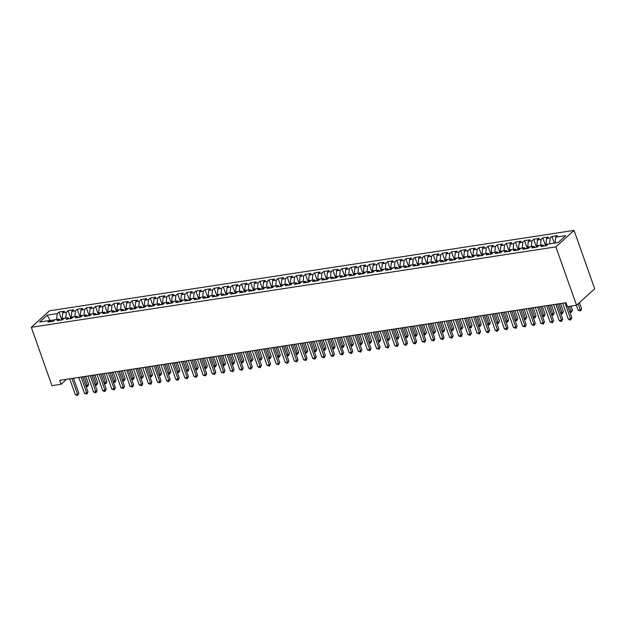 <?xml version="1.0" encoding="UTF-8"?>
<svg xmlns="http://www.w3.org/2000/svg" width="626" height="626" viewBox="0 0 626 626"><rect width="100%" height="100%" fill="white"/><g stroke="black" fill="none" stroke-linecap="round" stroke-linejoin="round"><path stroke-width="0.94" d="M574.034 230.391L49.454 310.817L31.3 327.312L555.872 246.887L574.034 230.391L594.7 288.758L576.546 305.253L555.872 246.887M50.503 321.044L47.169 315.175L39.61 322.038L49.657 320.496L47.912 322.077L53.39 321.24L55.135 319.659L58.781 319.096L57.044 320.684L62.522 319.839L64.259 318.258L67.913 317.695L66.168 319.283L71.646 318.438L73.391 316.858L77.045 316.302L75.3 317.883L80.777 317.038L82.522 315.457L86.169 314.901L84.432 316.482L89.909 315.645L91.646 314.056L95.301 313.501L93.564 315.081L99.041 314.244L100.778 312.656L104.432 312.1L102.687 313.681L108.165 312.844L109.91 311.263L113.564 310.699L111.819 312.28L117.297 311.443L119.042 309.862L122.688 309.299L120.951 310.879L126.429 310.042L128.166 308.462L131.82 307.898L130.075 309.479L135.552 308.641L137.297 307.061L140.952 306.497L139.207 308.086L144.684 307.241L146.429 305.66L150.076 305.097L148.339 306.685L153.816 305.84L155.553 304.259L159.207 303.704L157.462 305.285L162.94 304.439L164.685 302.859L168.339 302.303L166.594 303.884L172.072 303.047L173.817 301.458L177.463 300.903L175.726 302.483L181.204 301.646L182.941 300.057L186.595 299.502L184.85 301.083L190.327 300.245L192.072 298.665L195.727 298.101L193.982 299.682L199.459 298.845L201.204 297.264L204.851 296.701L203.114 298.281L208.591 297.444L210.328 295.863L213.982 295.3L212.245 296.888L217.723 296.043L219.46 294.463L223.114 293.899L221.369 295.488L226.847 294.643L228.592 293.062L232.246 292.498L230.501 294.087L235.979 293.242L237.724 291.661L241.37 291.106L239.633 292.686L245.11 291.849L246.847 290.261L250.502 289.705L248.757 291.286L254.234 290.448L255.979 288.86L259.634 288.304L257.889 289.885L263.366 289.048L265.111 287.467L268.757 286.904L267.02 288.484L272.498 287.647L274.235 286.066L277.889 285.503L276.144 287.084L281.622 286.246L283.367 284.666L287.021 284.102L285.276 285.683L290.754 284.846L292.498 283.265L296.145 282.702L294.408 284.29L299.885 283.445L301.622 281.864L305.277 281.301L303.532 282.889L309.009 282.044L310.754 280.464L314.409 279.908L312.664 281.489L318.141 280.644L319.886 279.063L323.532 278.507L321.795 280.088L327.273 279.251L329.01 277.662L332.664 277.107L330.927 278.687L336.405 277.85L338.142 276.262L341.796 275.706L340.051 277.287L345.529 276.449L347.274 274.869L350.928 274.305L349.183 275.886L354.66 275.049L356.405 273.468L360.052 272.905L358.315 274.485L363.792 273.648L365.529 272.067L369.183 271.504L367.439 273.085L372.916 272.247L374.661 270.667L378.315 270.103L376.57 271.692L382.048 270.847L383.793 269.266L387.439 268.703L385.702 270.291L391.18 269.446L392.917 267.865L396.571 267.31L394.826 268.89L400.304 268.053L402.048 266.465L405.703 265.909L403.958 267.49L409.435 266.653L411.18 265.064L414.827 264.508L413.09 266.089L418.567 265.252L420.304 263.663L423.958 263.108L422.214 264.688L427.691 263.851L429.436 262.271L433.09 261.707L431.345 263.288L436.823 262.45L438.568 260.87L442.214 260.306L440.477 261.887L445.955 261.05L447.7 259.469L451.346 258.906L449.609 260.494L455.086 259.649L456.823 258.068L460.478 257.505L458.733 259.094L464.21 258.248L465.955 256.668L469.61 256.112L467.865 257.693L473.342 256.848L475.087 255.267L478.733 254.712L476.996 256.292L482.474 255.455L484.211 253.866L487.865 253.311L486.12 254.892L491.598 254.054L493.343 252.466L496.997 251.91L495.252 253.491L500.73 252.654L502.475 251.073L506.121 250.51L504.384 252.09L509.861 251.253L511.598 249.672L515.253 249.109L513.508 250.69L518.985 249.852L520.73 248.272L524.385 247.708L522.64 249.289L528.117 248.452L529.862 246.871L533.508 246.308L531.771 247.896L537.249 247.051L538.986 245.47L542.64 244.907L540.895 246.495L546.373 245.65L548.118 244.07L558.157 242.528L565.716 235.666L555.677 237.207L557.422 235.619L551.944 236.464L550.199 238.044L546.545 238.608L548.29 237.019L542.812 237.864L541.067 239.445L537.421 240.008L539.158 238.42L533.681 239.265L531.943 240.846L528.289 241.401L530.026 239.821L524.549 240.658L522.812 242.246L519.157 242.802L520.902 241.221L515.425 242.059L513.68 243.647L510.026 244.203L511.771 242.622L506.293 243.459L504.548 245.04L500.902 245.603L502.639 244.023L497.161 244.86L495.424 246.441L491.77 247.004L493.515 245.423L488.037 246.261L486.292 247.841L482.638 248.405L484.383 246.824L478.906 247.661L477.161 249.242L473.514 249.805L475.251 248.217L469.774 249.062L468.037 250.643L464.382 251.206L466.127 249.617L460.65 250.463L458.905 252.043L455.251 252.599L456.996 251.018L451.518 251.863L449.773 253.444L446.127 254L447.864 252.419L442.386 253.256L440.649 254.845L436.995 255.4L438.74 253.82L433.262 254.657L431.517 256.245L427.863 256.801L429.608 255.22L424.131 256.057L422.386 257.638L418.739 258.202L420.476 256.621L414.999 257.458L413.262 259.039L409.607 259.602L411.345 258.022L405.867 258.859L404.13 260.439L400.476 261.003L402.221 259.422L396.743 260.26L394.998 261.84L391.344 262.404L393.089 260.815L387.611 261.66L385.866 263.241L382.22 263.804L383.957 262.216L378.48 263.061L376.742 264.642L373.088 265.197L374.833 263.616L369.356 264.454L367.611 266.042L363.956 266.598L365.701 265.017L360.224 265.854L358.479 267.443L354.832 267.998L356.57 266.418L351.092 267.255L349.355 268.844L345.701 269.399L347.446 267.818L341.968 268.656L340.223 270.236L336.569 270.8L338.314 269.219L332.836 270.056L331.091 271.637L327.445 272.2L329.182 270.62L323.705 271.457L321.967 273.038L318.313 273.601L320.058 272.013L314.581 272.858L312.836 274.438L309.181 275.002L310.926 273.413L305.449 274.258L303.704 275.839L300.057 276.395L301.795 274.814L296.317 275.659L294.572 277.24L290.926 277.795L292.663 276.215L287.185 277.052L285.448 278.64L281.794 279.196L283.539 277.615L278.061 278.453L276.316 280.041L272.662 280.597L274.407 279.016L268.93 279.853L267.185 281.434L263.538 281.997L265.275 280.417L259.798 281.254L258.061 282.835L254.406 283.398L256.151 281.817L250.674 282.655L248.929 284.235L245.275 284.799L247.02 283.218L241.542 284.055L239.797 285.636L236.151 286.199L237.888 284.611L232.41 285.456L230.673 287.037L227.019 287.6L228.764 286.012L223.286 286.857L221.541 288.437L217.887 288.993L219.632 287.412L214.155 288.257L212.41 289.838L208.763 290.394L210.5 288.813L205.023 289.65L203.286 291.239L199.631 291.794L201.376 290.214L195.899 291.051L194.154 292.639L190.5 293.195L192.245 291.614L186.767 292.452L185.022 294.032L181.376 294.596L183.113 293.015L177.635 293.852L175.89 295.433L172.244 295.996L173.981 294.416L168.504 295.253L166.766 296.834L163.112 297.397L164.857 295.808L159.38 296.654L157.635 298.234L153.98 298.798L155.725 297.209L150.248 298.054L148.503 299.635L144.856 300.198L146.594 298.61L141.116 299.455L139.379 301.036L135.725 301.591L137.47 300.01L131.992 300.848L130.247 302.436L126.593 302.992L128.338 301.411L122.86 302.248L121.115 303.837L117.469 304.392L119.206 302.812L113.729 303.649L111.991 305.23L108.337 305.793L110.082 304.213L104.605 305.05L102.86 306.63L99.205 307.194L100.95 305.613L95.473 306.45L93.728 308.031L90.081 308.595L91.819 307.014L86.341 307.851L84.604 309.432L80.95 309.995L82.695 308.407L77.209 309.252L75.472 310.832L71.818 311.396L73.563 309.807L68.085 310.652L66.34 312.233L62.686 312.789L64.431 311.208L58.954 312.053L61.755 319.956M47.169 315.175L57.209 313.634L58.954 312.053M576.546 305.253L567.414 306.654L566.014 302.694L59.697 380.326L61.098 384.278L66.622 379.262M62.577 319.792L62.131 318.532L65.8 318.024M62.686 312.789L62.131 318.532M66.34 312.233L65.777 317.977M49.657 320.496L51.301 321.561M71.7 318.391L71.254 317.132L74.924 316.623M71.818 311.396L71.254 317.132M75.472 310.832L74.909 316.576M58.781 319.096L60.432 320.16M80.832 316.991L80.386 315.731L84.056 315.222M80.95 309.995L80.386 315.731M84.604 309.432L84.041 315.175M67.913 317.695L69.556 318.759M89.964 315.59L89.518 314.33L93.188 313.822M90.081 308.595L89.518 314.33M93.728 308.031L93.164 313.775M77.045 316.302L78.688 317.359M99.088 314.189L98.642 312.937L102.312 312.421M99.205 307.194L98.642 312.937M102.86 306.63L102.296 312.374M86.169 314.901L87.82 315.966M108.22 312.789L107.774 311.537L111.444 311.02M108.337 305.793L107.774 311.537M111.991 305.23L111.428 310.973M95.301 313.501L96.944 314.565M117.352 311.396L116.906 310.136L120.575 309.627M117.469 304.392L116.906 310.136M121.115 303.837L120.56 309.573M104.432 312.1L106.076 313.164M126.483 309.995L126.037 308.735L129.699 308.227M126.593 302.992L126.037 308.735M130.247 302.436L129.684 308.172M113.564 310.699L115.207 311.764M135.607 308.595L135.161 307.335L138.831 306.826M135.725 301.591L135.161 307.335M139.379 301.036L138.815 306.771M122.688 309.299L124.339 310.363M144.739 307.194L144.293 305.934L147.963 305.425M144.856 300.198L144.293 305.934M148.503 299.635L147.947 305.378M131.82 307.898L133.463 308.962M153.871 305.793L153.425 304.533L157.095 304.025M153.98 298.798L153.425 304.533M157.635 298.234L157.071 303.978M140.952 306.497L142.595 307.562M162.995 304.392L162.549 303.133L166.219 302.624M163.112 297.397L162.549 303.133M166.766 296.834L166.203 302.577M150.076 305.097L151.727 306.161M172.127 302.992L171.68 301.732L175.35 301.223M172.244 295.996L171.68 301.732M175.89 295.433L175.335 301.176M159.207 303.704L160.851 304.76M181.258 301.591L180.812 300.339L184.482 299.823M181.376 294.596L180.812 300.339M185.022 294.032L184.459 299.776M168.339 302.303L169.982 303.367M190.382 300.198L189.936 298.938L193.606 298.422M190.5 293.195L189.936 298.938M194.154 292.639L193.59 298.375M177.463 300.903L179.114 301.967M199.514 298.798L199.068 297.538L202.738 297.029M199.631 291.794L199.068 297.538M203.286 291.239L202.722 296.974M186.595 299.502L188.238 300.566M208.646 297.397L208.2 296.137L211.87 295.628M208.763 290.394L208.2 296.137M212.41 289.838L211.846 295.574M195.727 298.101L197.37 299.165M217.77 295.996L217.324 294.736L220.994 294.228M217.887 288.993L217.324 294.736M221.541 288.437L220.978 294.173M204.851 296.701L206.502 297.765M226.902 294.596L226.455 293.336L230.125 292.827M227.019 287.6L226.455 293.336M230.673 287.037L230.11 292.78M213.982 295.3L215.626 296.364M236.033 293.195L235.587 291.935L239.257 291.426M236.151 286.199L235.587 291.935M239.797 285.636L239.242 291.38M223.114 293.899L224.757 294.963M245.165 291.794L244.719 290.534L248.389 290.026M245.275 284.799L244.719 290.534M248.929 284.235L248.365 289.979M232.246 292.498L233.889 293.563M254.289 290.394L253.843 289.134L257.513 288.625M254.406 283.398L253.843 289.134M258.061 282.835L257.497 288.578M241.37 291.106L243.021 292.162M263.421 288.993L262.975 287.741L266.645 287.224M263.538 281.997L262.975 287.741M267.185 281.434L266.629 287.178M250.502 289.705L252.145 290.769M272.553 287.6L272.107 286.34L275.776 285.832M272.662 280.597L272.107 286.34M276.316 280.041L275.753 285.777M259.634 288.304L261.277 289.368M281.677 286.199L281.23 284.94L284.9 284.431M281.794 279.196L281.23 284.94M285.448 278.64L284.885 284.376M268.757 286.904L270.409 287.968M290.808 284.799L290.362 283.539L294.032 283.03M290.926 277.795L290.362 283.539M294.572 277.24L294.017 282.975M277.889 285.503L279.532 286.567M299.94 283.398L299.494 282.138L303.164 281.63M300.057 276.395L299.494 282.138M303.704 275.839L303.14 281.583M287.021 284.102L288.664 285.166M309.064 281.997L308.618 280.738L312.288 280.229M309.181 275.002L308.618 280.738M312.836 274.438L312.272 280.182M296.145 282.702L297.796 283.766M318.196 280.597L317.75 279.337L321.42 278.828M318.313 273.601L317.75 279.337M321.967 273.038L321.404 278.781M305.277 281.301L306.92 282.365M327.328 279.196L326.882 277.936L330.551 277.428M327.445 272.2L326.882 277.936M331.091 271.637L330.528 277.381M314.409 279.908L316.052 280.964M336.452 277.795L336.013 276.543L339.675 276.027M336.569 270.8L336.013 276.543M340.223 270.236L339.66 275.98M323.532 278.507L325.184 279.572M345.583 276.402L345.137 275.143L348.807 274.626M345.701 269.399L345.137 275.143M349.355 268.844L348.792 274.579M332.664 277.107L334.307 278.171M354.715 275.002L354.269 273.742L357.939 273.233M354.832 267.998L354.269 273.742M358.479 267.443L357.923 273.179M341.796 275.706L343.439 276.77M363.847 273.601L363.401 272.341L367.071 271.833M363.956 266.598L363.401 272.341M367.611 266.042L367.047 271.778M350.928 274.305L352.571 275.37M372.971 272.2L372.525 270.941L376.195 270.432M373.088 265.197L372.525 270.941M376.742 264.642L376.179 270.377M360.052 272.905L361.703 273.969M382.103 270.8L381.657 269.54L385.326 269.031M382.22 263.804L381.657 269.54M385.866 263.241L385.311 268.984M369.183 271.504L370.827 272.568M391.234 269.399L390.788 268.139L394.458 267.631M391.344 262.404L390.788 268.139M394.998 261.84L394.435 267.584M378.315 270.103L379.959 271.168M400.358 267.998L399.912 266.739L403.582 266.23M400.476 261.003L399.912 266.739M404.13 260.439L403.567 266.183M387.439 268.703L389.09 269.767M409.49 266.598L409.044 265.338L412.714 264.829M409.607 259.602L409.044 265.338M413.262 259.039L412.698 264.782M396.571 267.31L398.214 268.366M418.622 265.197L418.176 263.945L421.846 263.429M418.739 258.202L418.176 263.945M422.386 257.638L421.822 263.382M405.703 265.909L407.346 266.973M427.746 263.804L427.3 262.544L430.97 262.036M427.863 256.801L427.3 262.544M431.517 256.245L430.954 261.981M414.827 264.508L416.478 265.573M436.878 262.404L436.432 261.144L440.101 260.635M436.995 255.4L436.432 261.144M440.649 254.845L440.086 260.58M423.958 263.108L425.602 264.172M446.009 261.003L445.563 259.743L449.233 259.234M446.127 254L445.563 259.743M449.773 253.444L449.218 259.18M433.09 261.707L434.734 262.771M455.133 259.602L454.695 258.342L458.357 257.834M455.251 252.599L454.695 258.342M458.905 252.043L458.342 257.779M442.214 260.306L443.865 261.371M464.265 258.202L463.819 256.942L467.489 256.433M464.382 251.206L463.819 256.942M468.037 250.643L467.473 256.386M451.346 258.906L452.989 259.97M473.397 256.801L472.951 255.541L476.621 255.032M473.514 249.805L472.951 255.541M477.161 249.242L476.605 254.985M460.478 257.505L462.121 258.569M482.529 255.4L482.083 254.14L485.753 253.632M482.638 248.405L482.083 254.14M486.292 247.841L485.729 253.585M469.61 256.112L471.253 257.169M491.653 254L491.207 252.748L494.876 252.231M491.77 247.004L491.207 252.748M495.424 246.441L494.861 252.184M478.733 254.712L480.385 255.776M500.784 252.599L500.338 251.347L504.008 250.83M500.902 245.603L500.338 251.347M504.548 245.04L503.993 250.783M487.865 253.311L489.509 254.375M509.916 251.206L509.47 249.946L513.14 249.438M510.026 244.203L509.47 249.946M513.68 243.647L513.117 249.383M496.997 251.91L498.64 252.974M519.04 249.805L518.594 248.545L522.264 248.037M519.157 242.802L518.594 248.545M522.812 242.246L522.248 247.982M506.121 250.51L507.772 251.574M528.172 248.405L527.726 247.145L531.396 246.636M528.289 241.401L527.726 247.145M531.943 240.846L531.38 246.581M515.253 249.109L516.896 250.173M537.304 247.004L536.858 245.744L540.528 245.235M537.421 240.008L536.858 245.744M541.067 239.445L540.504 245.189M524.385 247.708L526.028 248.772M546.428 245.603L545.982 244.343L549.651 243.835M546.545 238.608L545.982 244.343M550.199 238.044L549.636 243.788M533.508 246.308L535.16 247.372M555.129 242.998L558.228 242.465M555.677 237.207L555.113 242.943M542.64 244.907L544.284 245.971M31.3 327.312L51.966 385.679L61.098 384.278M56.669 319.424L49.916 320.668M57.209 313.634L56.653 319.37M551.944 236.464L554.3 243.123M542.812 237.864L545.614 245.768M533.681 239.265L536.482 247.168M524.549 240.658L527.35 248.569M515.425 242.059L518.226 249.97M506.293 243.459L509.094 251.37M497.161 244.86L499.963 252.771M488.037 246.261L490.839 254.172M478.906 247.661L481.707 255.572M469.774 249.062L472.575 256.965M460.65 250.463L463.451 258.366M451.518 251.863L454.32 259.767M442.386 253.256L445.188 261.167M433.262 254.657L436.056 262.568M424.131 256.057L426.932 263.969M414.999 257.458L417.8 265.369M405.867 258.859L408.668 266.77M396.743 260.26L399.545 268.163M387.611 261.66L390.413 269.563M378.48 263.061L381.281 270.964M369.356 264.454L372.157 272.365M360.224 265.854L363.025 273.765M351.092 267.255L353.893 275.166M341.968 268.656L344.762 276.567M332.836 270.056L335.638 277.967M323.705 271.457L326.506 279.368M314.581 272.858L317.374 280.761M305.449 274.258L308.25 282.162M296.317 275.659L299.118 283.562M287.185 277.052L289.987 284.963M278.061 278.453L280.863 286.364M268.93 279.853L271.731 287.764M259.798 281.254L262.599 289.165M250.674 282.655L253.475 290.566M241.542 284.055L244.343 291.966M232.41 285.456L235.212 293.359M223.286 286.857L226.08 294.76M214.155 288.257L216.956 296.161M205.023 289.65L207.824 297.561M195.899 291.051L198.692 298.962M186.767 292.452L189.568 300.363M177.635 293.852L180.437 301.763M168.504 295.253L171.305 303.164M159.38 296.654L162.181 304.557M150.248 298.054L153.049 305.957M141.116 299.455L143.917 307.358M131.992 300.848L134.793 308.759M122.86 302.248L125.662 310.16M113.729 303.649L116.53 311.56M104.605 305.05L107.398 312.961M95.473 306.45L98.274 314.362M86.341 307.851L89.142 315.762M77.209 309.252L80.011 317.155M68.085 310.652L70.887 318.556M564.949 302.859L570.607 318.83L568.322 319.174L562.664 303.203M567.892 306.576L571.835 317.711L570.607 318.83L570.74 319.886L569.832 320.027L568.322 319.174M571.835 317.711L570.74 319.886M576.374 305.277L578.134 310.261L580.419 309.909L581.648 308.798L579.457 302.608M581.648 308.798L580.56 310.965L578.228 303.72M580.56 310.965L578.134 310.261M555.818 304.259L561.475 320.23L559.19 320.575L553.54 304.604M557.359 304.017L562.704 319.111L561.475 320.23L561.616 321.287L560.7 321.428L559.19 320.575M562.704 319.111L561.616 321.287M546.694 305.652L552.343 321.623L550.066 321.975L544.409 306.004M548.227 305.418L553.572 320.512L552.343 321.623L552.484 322.687L550.066 321.975M553.572 320.512L552.484 322.687M569.652 311.56L571.288 311.31L572.516 310.199L571.061 306.091M572.516 310.199L571.428 312.366L569.527 306.325M571.428 312.366L569.856 312.139M560.52 312.961L562.164 312.71L563.384 311.599L560.536 303.532M563.384 311.599L562.297 313.767L558.995 303.767M562.297 313.767L560.732 313.54M537.562 307.053L543.219 323.024L540.934 323.376L535.277 307.405M539.096 306.818L544.44 321.913L543.219 323.024L543.352 324.08L540.934 323.376M544.44 321.913L543.352 324.08M528.43 308.454L534.088 324.425L531.803 324.777L526.153 308.806M529.972 308.219L535.316 323.313L534.088 324.425L534.228 325.481L531.803 324.777M535.316 323.313L534.228 325.481M551.396 314.362L553.032 314.111L554.26 312.992L551.404 304.932M554.26 312.992L553.173 315.168L549.863 305.167M553.173 315.168L551.6 314.941M542.265 315.762L543.9 315.512L545.129 314.393L542.273 306.333M545.129 314.393L544.041 316.568L540.739 306.568M544.041 316.568L542.468 316.333M519.298 309.854L524.956 325.825L522.679 326.177L517.021 310.206M520.84 309.62L526.184 324.714L524.956 325.825L525.097 326.882L522.679 326.177M526.184 324.714L525.097 326.882M533.133 317.163L534.776 316.912L535.997 315.794L533.141 307.734M535.997 315.794L534.909 317.969L531.607 307.969M534.909 317.969L533.336 317.734M510.174 311.255L515.832 327.226L513.547 327.578L507.889 311.607M511.708 311.02L517.053 326.115L515.832 327.226L515.965 328.282L513.547 327.578M517.053 326.115L515.965 328.282M524.009 318.564L525.644 318.313L526.873 317.194L524.017 309.134M526.873 317.194L525.785 319.37L522.475 309.369M525.785 319.37L524.212 319.135M501.043 312.656L506.7 328.627L504.415 328.979L498.758 313.008M502.584 312.421L507.929 327.508L506.7 328.627L506.841 329.683L504.415 328.979M507.929 327.508L506.841 329.683M514.877 319.964L516.513 319.706L517.741 318.595L514.885 310.535M517.741 318.595L516.653 320.762L513.351 310.77M516.653 320.762L515.081 320.535M491.911 314.056L497.568 330.027L495.291 330.371L489.634 314.401M493.452 313.822L498.797 328.908L497.568 330.027L497.709 331.084L496.794 331.224L495.291 330.371M498.797 328.908L497.709 331.084M505.745 321.357L507.381 321.107L508.609 319.996L505.753 311.936M508.609 319.996L507.522 322.163L504.22 312.171M507.522 322.163L505.949 321.936M482.787 315.457L488.437 331.428L486.159 331.772L480.502 315.801M484.321 315.222L489.665 330.309L488.437 331.428L488.577 332.484L487.67 332.625L486.159 331.772M489.665 330.309L488.577 332.484M496.621 322.758L498.257 322.507L499.485 321.396L496.629 313.329M499.485 321.396L498.39 323.564L495.088 313.571M498.39 323.564L496.825 323.337M473.655 316.858L479.313 332.829L477.028 333.173L471.37 317.202M475.197 316.615L480.541 331.71L479.313 332.829L479.453 333.885L477.028 333.173M480.541 331.71L479.453 333.885M487.49 324.158L489.125 323.908L490.354 322.797L487.498 314.729M490.354 322.797L489.266 324.964L485.956 314.964M489.266 324.964L487.693 324.738M464.523 318.251L470.181 334.221L467.896 334.574L462.246 318.603M466.065 318.016L471.409 333.11L470.181 334.221L470.322 335.278L467.896 334.574M471.409 333.11L470.322 335.278M478.358 325.559L479.993 325.309L481.222 324.198L478.366 316.13M481.222 324.198L480.134 326.365L476.832 316.365M480.134 326.365L478.561 326.138M455.399 319.651L461.049 335.622L458.772 335.974L453.114 320.003M456.933 319.416L462.278 334.511L461.049 335.622L461.19 336.678L458.772 335.974M462.278 334.511L461.19 336.678M469.234 326.96L470.869 326.709L472.09 325.59L469.242 317.531M472.09 325.59L471.002 327.766L467.7 317.765M471.002 327.766L469.437 327.539M446.268 321.052L451.925 337.023L449.64 337.375L443.983 321.404M447.809 320.817L453.146 335.912L451.925 337.023L452.058 338.079L449.64 337.375M453.146 335.912L452.058 338.079M460.102 328.36L461.738 328.11L462.966 326.991L460.11 318.931M462.966 326.991L461.878 329.166L458.568 319.166M461.878 329.166L460.306 328.932M437.136 322.453L442.793 338.423L440.508 338.776L434.859 322.805M438.677 322.218L444.022 337.312L442.793 338.423L442.934 339.48L440.508 338.776M444.022 337.312L442.934 339.48M450.97 329.761L452.606 329.511L453.834 328.392L450.978 320.332M453.834 328.392L452.747 330.567L449.445 320.567M452.747 330.567L451.174 330.332M428.012 323.853L433.662 339.824L431.384 340.176L425.727 324.205M429.546 323.619L434.89 338.713L433.662 339.824L433.802 340.88L431.384 340.176M434.89 338.713L433.802 340.88M441.839 331.162L443.482 330.911L444.703 329.792L441.854 321.733M444.703 329.792L443.615 331.968L440.313 321.967M443.615 331.968L442.05 331.733M418.88 325.254L424.538 341.225L422.253 341.577L416.595 325.606M420.414 325.019L425.758 340.106L424.538 341.225L424.671 342.281L422.253 341.577M425.758 340.106L424.671 342.281M432.715 332.555L434.35 332.304L435.579 331.193L432.722 323.133M435.579 331.193L434.491 333.361L431.181 323.368M434.491 333.361L432.918 333.134M409.748 326.655L415.406 342.625L413.121 342.97L407.471 326.999M411.29 326.42L416.634 341.506L415.406 342.625L415.547 343.682L414.631 343.823L413.121 342.97M416.634 341.506L415.547 343.682M423.583 333.955L425.218 333.705L426.447 332.594L423.591 324.526M426.447 332.594L425.359 334.761L422.057 324.769M425.359 334.761L423.786 334.534M400.617 328.055L406.274 344.026L403.997 344.37L398.339 328.4M402.158 327.813L407.503 342.907L406.274 344.026L406.415 345.082L405.499 345.223L403.997 344.37M407.503 342.907L406.415 345.082M414.451 335.356L416.094 335.106L417.315 333.994L414.459 325.927M417.315 333.994L416.227 336.162L412.925 326.169M416.227 336.162L414.655 335.935M391.493 329.448L397.15 345.419L394.865 345.771L389.208 329.8M393.026 329.213L398.371 344.308L397.15 345.419L397.283 346.483L394.865 345.771M398.371 344.308L397.283 346.483M405.327 336.757L406.963 336.506L408.191 335.395L405.335 327.328M408.191 335.395L407.103 337.563L403.793 327.562M407.103 337.563L405.531 337.336M382.361 330.849L388.018 346.82L385.733 347.172L380.076 331.201M383.902 330.614L389.247 345.709L388.018 346.82L388.159 347.876L385.733 347.172M389.247 345.709L388.159 347.876M396.195 338.157L397.831 337.907L399.059 336.796L396.203 328.728M399.059 336.796L397.972 338.963L394.662 328.963M397.972 338.963L396.399 338.736M373.229 332.25L378.886 348.22L376.602 348.572L370.952 332.602M374.771 332.015L380.115 347.109L378.886 348.22L379.027 349.277L376.602 348.572M380.115 347.109L379.027 349.277M387.064 339.558L388.699 339.308L389.928 338.189L387.071 330.129M389.928 338.189L388.84 340.364L385.538 330.364M388.84 340.364L387.267 340.137M364.105 333.65L369.755 349.621L367.478 349.973L361.82 334.002M365.639 333.415L370.983 348.51L369.755 349.621L369.896 350.677L367.478 349.973M370.983 348.51L369.896 350.677M377.94 340.959L379.575 340.708L380.804 339.589L377.947 331.53M380.804 339.589L379.708 341.765L376.406 331.764M379.708 341.765L378.143 341.53M354.973 335.051L360.631 351.022L358.346 351.374L352.688 335.403M356.515 334.816L361.859 349.911L360.631 351.022L360.772 352.078L358.346 351.374M361.859 349.911L360.772 352.078M345.842 336.452L351.499 352.422L349.214 352.774L343.564 336.804M347.383 336.217L352.728 351.303L351.499 352.422L351.64 353.479L349.214 352.774M352.728 351.303L351.64 353.479M336.718 337.852L342.367 353.823L340.09 354.175L334.433 338.204M338.251 337.617L343.596 352.704L342.367 353.823L342.508 354.879L340.09 354.175M343.596 352.704L342.508 354.879M327.586 339.253L333.243 355.224L330.958 355.568L325.301 339.597M329.12 339.018L334.464 354.105L333.243 355.224L333.376 356.28L332.469 356.421L330.958 355.568M334.464 354.105L333.376 356.28M318.454 340.654L324.111 356.624L321.827 356.969L316.177 340.998M319.996 340.411L325.34 355.505L324.111 356.624L324.252 357.681L321.827 356.969M325.34 355.505L324.252 357.681M309.33 342.046L314.98 358.017L312.703 358.369L307.045 342.399M310.864 341.812L316.208 356.906L314.98 358.017L315.121 359.074L312.703 358.369M316.208 356.906L315.121 359.074M300.198 343.447L305.856 359.418L303.571 359.77L297.913 343.799M301.732 343.212L307.076 358.307L305.856 359.418L305.989 360.474L303.571 359.77M307.076 358.307L305.989 360.474M291.067 344.848L296.724 360.819L294.439 361.171L288.782 345.2M292.608 344.613L297.953 359.707L296.724 360.819L296.865 361.875L294.439 361.171M297.953 359.707L296.865 361.875M281.935 346.248L287.592 362.219L285.315 362.571L279.658 346.601M283.476 346.014L288.821 361.108L287.592 362.219L287.733 363.276L285.315 362.571M288.821 361.108L287.733 363.276M272.811 347.649L278.468 363.62L276.183 363.972L270.526 348.001M274.344 347.414L279.689 362.509L278.468 363.62L278.601 364.676L276.183 363.972M279.689 362.509L278.601 364.676M263.679 349.05L269.337 365.021L267.052 365.373L261.394 349.402M265.221 348.815L270.565 363.902L269.337 365.021L269.477 366.077L267.052 365.373M270.565 363.902L269.477 366.077M254.547 350.45L260.205 366.421L257.92 366.766L252.27 350.795M256.089 350.216L261.433 365.302L260.205 366.421L260.346 367.478L259.43 367.618L257.92 366.766M261.433 365.302L260.346 367.478M245.423 351.851L251.073 367.822L248.796 368.166L243.138 352.195M246.957 351.609L252.301 366.703L251.073 367.822L251.214 368.878L250.306 369.019L248.796 368.166M252.301 366.703L251.214 368.878M236.292 353.252L241.949 369.223L239.664 369.567L234.007 353.596M237.833 353.009L243.178 368.104L241.949 369.223L242.09 370.279L239.664 369.567M243.178 368.104L242.09 370.279M227.16 354.645L232.817 370.615L230.532 370.968L224.883 354.997M228.701 354.41L234.046 369.504L232.817 370.615L232.958 371.672L230.532 370.968M234.046 369.504L232.958 371.672M218.036 356.045L223.685 372.016L221.408 372.368L215.751 356.397M219.57 355.811L224.914 370.905L223.685 372.016L223.826 373.073L221.408 372.368M224.914 370.905L223.826 373.073M208.904 357.446L214.561 373.417L212.277 373.769L206.619 357.798M210.438 357.211L215.782 372.306L214.561 373.417L214.695 374.473L212.277 373.769M215.782 372.306L214.695 374.473M199.772 358.847L205.43 374.817L203.145 375.17L197.495 359.199M201.314 358.612L206.658 373.706L205.43 374.817L205.571 375.874L203.145 375.17M206.658 373.706L205.571 375.874M190.648 360.247L196.298 376.218L194.021 376.57L188.363 360.599M192.182 360.013L197.526 375.107L196.298 376.218L196.439 377.275L194.021 376.57M197.526 375.107L196.439 377.275M181.517 361.648L187.174 377.619L184.889 377.971L179.232 362M183.05 361.413L188.395 376.5L187.174 377.619L187.307 378.675L184.889 377.971M188.395 376.5L187.307 378.675M172.385 363.049L178.042 379.02L175.757 379.364L170.1 363.393M173.926 362.814L179.271 377.901L178.042 379.02L178.183 380.076L177.268 380.217L175.757 379.364M179.271 377.901L178.183 380.076M163.253 364.449L168.91 380.42L166.633 380.764L160.976 364.794M164.794 364.207L170.139 379.301L168.91 380.42L169.051 381.477L168.136 381.617L166.633 380.764M170.139 379.301L169.051 381.477M154.129 365.842L159.786 381.813L157.502 382.165L151.844 366.194M155.663 365.607L161.007 380.702L159.786 381.813L159.92 382.877L157.502 382.165M161.007 380.702L159.92 382.877M144.997 367.243L150.655 383.214L148.37 383.566L142.712 367.595M146.539 367.008L151.883 382.103L150.655 383.214L150.796 384.27L148.37 383.566M151.883 382.103L150.796 384.27M135.865 368.644L141.523 384.614L139.238 384.967L133.588 368.996M137.407 368.409L142.751 383.503L141.523 384.614L141.664 385.671L139.238 384.967M142.751 383.503L141.664 385.671M126.742 370.044L132.391 386.015L130.114 386.367L124.457 370.396M128.275 369.81L133.62 384.904L132.391 386.015L132.532 387.071L130.114 386.367M133.62 384.904L132.532 387.071M368.808 342.359L370.443 342.109L371.672 340.99L368.816 332.93M371.672 340.99L370.584 343.165L367.274 333.165M370.584 343.165L369.011 342.931M359.676 343.76L361.312 343.502L362.54 342.391L359.684 334.331M362.54 342.391L361.452 344.566L358.15 334.566M361.452 344.566L359.88 344.331M350.552 345.153L352.188 344.903L353.408 343.791L350.56 335.732M353.408 343.791L352.321 345.959L349.018 335.966M352.321 345.959L350.756 345.732M341.42 346.554L343.056 346.303L344.284 345.192L341.428 337.124M344.284 345.192L343.197 347.36L339.887 337.367M343.197 347.36L341.624 347.133M332.289 347.954L333.924 347.704L335.153 346.593L332.296 338.525M335.153 346.593L334.065 348.76L330.763 338.76M334.065 348.76L332.492 348.533M323.157 349.355L324.8 349.105L326.021 347.993L323.173 339.926M326.021 347.993L324.933 350.161L321.631 340.161M324.933 350.161L323.368 349.934M314.033 350.756L315.668 350.505L316.897 349.386L314.041 341.326M316.897 349.386L315.809 351.562L312.499 341.561M315.809 351.562L314.236 351.335M304.901 352.156L306.537 351.906L307.765 350.787L304.909 342.727M307.765 350.787L306.677 352.962L303.375 342.962M306.677 352.962L305.105 352.728M295.769 353.557L297.413 353.307L298.633 352.188L295.777 344.128M298.633 352.188L297.546 354.363L294.243 344.363M297.546 354.363L295.973 354.128M286.645 354.958L288.281 354.707L289.509 353.588L286.653 345.529M289.509 353.588L288.422 355.764L285.112 345.763M288.422 355.764L286.849 355.529M277.514 356.35L279.149 356.1L280.378 354.989L277.521 346.929M280.378 354.989L279.29 357.156L275.98 347.164M279.29 357.156L277.717 356.93M268.382 357.751L270.017 357.501L271.246 356.39L268.39 348.33M271.246 356.39L270.158 358.557L266.856 348.565M270.158 358.557L268.585 358.33M259.258 359.152L260.893 358.901L262.122 357.79L259.266 349.723M262.122 357.79L261.026 359.958L257.724 349.965M261.026 359.958L259.461 359.731M250.126 360.553L251.762 360.302L252.99 359.191L250.134 351.123M252.99 359.191L251.902 361.358L248.592 351.358M251.902 361.358L250.33 361.132M240.994 361.953L242.63 361.703L243.858 360.592L241.002 352.524M243.858 360.592L242.771 362.759L239.468 352.759M242.771 362.759L241.198 362.532M231.87 363.354L233.506 363.103L234.727 361.985L231.878 353.925M234.727 361.985L233.639 364.16L230.337 354.159M233.639 364.16L232.074 363.933M222.739 364.755L224.374 364.504L225.603 363.385L222.746 355.325M225.603 363.385L224.515 365.561L221.205 355.56M224.515 365.561L222.942 365.326M213.607 366.155L215.242 365.905L216.471 364.786L213.615 356.726M216.471 364.786L215.383 366.961L212.081 356.961M215.383 366.961L213.81 366.726M204.475 367.556L206.118 367.298L207.339 366.187L204.483 358.127M207.339 366.187L206.251 368.362L202.949 358.362M206.251 368.362L204.679 368.127M195.351 368.949L196.987 368.698L198.215 367.587L195.359 359.527M198.215 367.587L197.127 369.755L193.817 359.762M197.127 369.755L195.555 369.528M186.219 370.349L187.855 370.099L189.083 368.988L186.227 360.92M189.083 368.988L187.996 371.155L184.693 361.163M187.996 371.155L186.423 370.928M177.088 371.75L178.723 371.5L179.952 370.389L177.095 362.321M179.952 370.389L178.864 372.556L175.562 362.556M178.864 372.556L177.291 372.329M167.964 373.151L169.599 372.9L170.828 371.789L167.971 363.722M170.828 371.789L169.74 373.957L166.43 363.956M169.74 373.957L168.167 373.73M158.832 374.551L160.467 374.301L161.696 373.182L158.84 365.122M161.696 373.182L160.608 375.357L157.298 365.357M160.608 375.357L159.035 375.13M149.7 375.952L151.335 375.702L152.564 374.583L149.708 366.523M152.564 374.583L151.476 376.758L148.174 366.758M151.476 376.758L149.904 376.523M140.576 377.353L142.212 377.102L143.44 375.983L140.584 367.924M143.44 375.983L142.345 378.159L139.042 368.158M142.345 378.159L140.78 377.924M117.61 371.445L123.267 387.416L120.982 387.768L115.325 371.797M119.151 371.21L124.496 386.305L123.267 387.416L123.4 388.472L120.982 387.768M124.496 386.305L123.4 388.472M131.444 378.753L133.08 378.503L134.308 377.384L131.452 369.324M134.308 377.384L133.221 379.559L129.911 369.559M133.221 379.559L131.648 379.325M108.478 372.846L114.135 388.816L111.851 389.169L106.201 373.198M110.019 372.611L115.364 387.697L114.135 388.816L114.276 389.873L111.851 389.169M115.364 387.697L114.276 389.873M122.313 380.154L123.948 379.896L125.177 378.785L122.32 370.725M125.177 378.785L124.089 380.952L120.787 370.96M124.089 380.952L122.516 380.725M99.354 374.246L105.004 390.217L102.727 390.561L97.069 374.591M100.888 374.012L106.232 389.098L105.004 390.217L105.145 391.273L104.229 391.414L102.727 390.561M106.232 389.098L105.145 391.273M113.181 381.547L114.824 381.297L116.045 380.185L113.196 372.126M116.045 380.185L114.957 382.353L111.655 372.36M114.957 382.353L113.392 382.126M90.222 375.647L95.88 391.618L93.595 391.962L87.937 375.991M91.756 375.412L97.1 390.499L95.88 391.618L96.013 392.674L95.105 392.815L93.595 391.962M97.1 390.499L96.013 392.674M104.057 382.948L105.692 382.697L106.921 381.586L104.065 373.519M106.921 381.586L105.833 383.754L102.523 373.761M105.833 383.754L104.26 383.527M81.09 377.048L86.748 393.018L84.463 393.363L78.813 377.392M82.632 376.805L87.976 391.899L86.748 393.018L86.889 394.075L84.463 393.363M87.976 391.899L86.889 394.075M94.925 384.348L96.561 384.098L97.789 382.987L94.933 374.919M97.789 382.987L96.701 385.154L93.399 375.154M96.701 385.154L95.129 384.927M71.967 378.44L77.616 394.411L75.339 394.763L69.682 378.793M73.5 378.206L78.845 393.3L77.616 394.411L77.757 395.468L75.339 394.763M78.845 393.3L77.757 395.468M85.793 385.749L87.437 385.499L88.657 384.387L85.801 376.32M88.657 384.387L87.57 386.555L84.267 376.555M87.57 386.555L85.997 386.328"/></g></svg>
